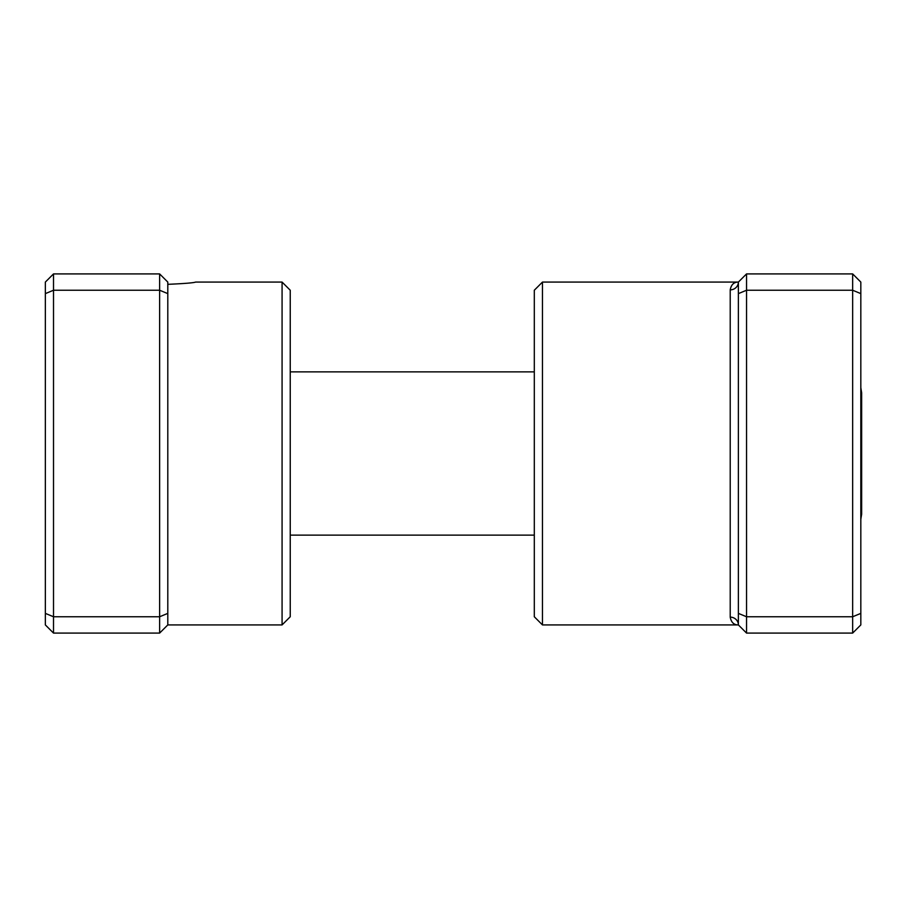 <?xml version="1.0" encoding="UTF-8"?>
<svg xmlns="http://www.w3.org/2000/svg" width="907" height="907" viewBox="0 0 907 907"><rect width="100%" height="100%" fill="white"/><g stroke="black" fill="none" stroke-linecap="round" stroke-linejoin="round"><path stroke-width="1.36" d="M282.077 282.077L290.24 290.24L290.24 616.76L282.077 624.923L282.077 282.077L195.549 282.077C193.917 282.825 184.665 283.585 167.795 284.333M167.795 293.619L167.795 613.381L159.632 616.76L159.632 290.24L167.795 293.619L167.795 282.077L159.632 273.914L53.513 273.914L53.513 633.086L159.632 633.086L159.632 616.76L53.513 616.76L45.35 613.381L45.35 282.077L53.513 273.914M167.795 613.381L167.795 624.923L159.632 633.086M159.632 273.914L159.632 290.24L53.513 290.24L45.35 293.619M53.513 633.086L45.35 624.923L45.35 613.381M860.822 387.72L861.65 392.833L861.65 514.167L860.822 519.28M542.465 624.923L534.302 616.76L534.302 290.24L542.465 282.077L542.465 624.923L738.377 624.923C733.899 624.946 731.178 622.349 730.214 617.134L730.214 289.866C731.178 284.651 733.899 282.054 738.377 282.077L746.54 273.914L852.659 273.914L852.659 616.76L746.54 616.76L746.54 633.086L852.659 633.086L852.659 616.76L860.822 613.381L860.822 624.923L852.659 633.086M852.659 273.914L860.822 282.077L860.822 613.381M746.54 273.914L746.54 290.24L852.659 290.24L860.822 293.619M738.377 293.619L746.54 290.24L746.54 616.76L738.377 613.381L738.377 282.077A8.163 7.789 0 0 1 730.214 289.866M746.54 633.086L738.377 624.923L738.377 613.381M738.377 624.923A8.163 7.789 -0 0 0 730.214 617.134M282.077 624.923L167.795 624.923M534.302 535.13L290.24 535.13M534.302 371.87L290.24 371.87M542.465 282.077L738.377 282.077"/></g></svg>
